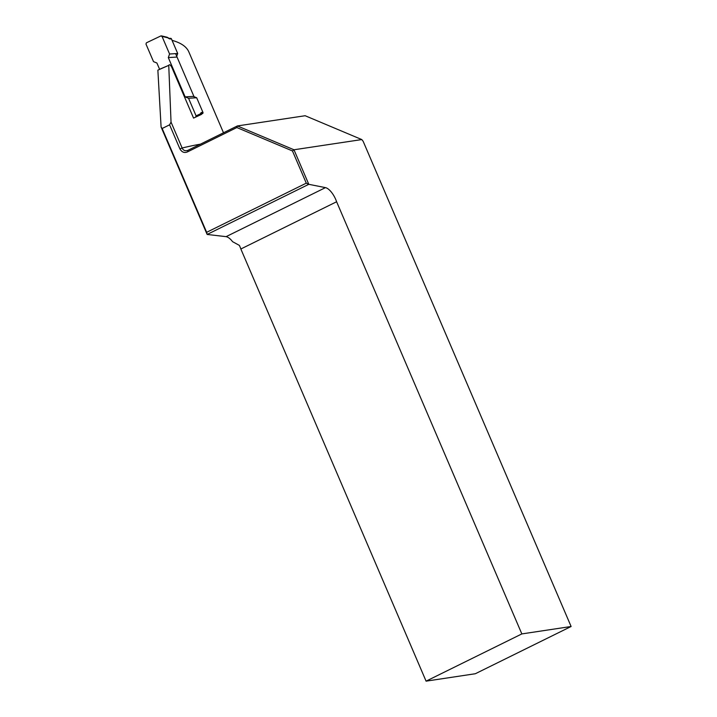 <?xml version="1.0" encoding="UTF-8"?>
<svg xmlns="http://www.w3.org/2000/svg" width="717" height="717" viewBox="0 0 717 717"><rect width="100%" height="100%" fill="white"/><g stroke="black" fill="none" stroke-linecap="round" stroke-linejoin="round"><path stroke-width="1.08" d="M169.597 124.821L162.159 128.486L206.648 232.308L306.276 183.167L292.473 150.955L236.852 127.545L187.827 151.726C184.583 153.286 181.948 152.345 179.913 148.903L169.597 124.821L171.04 122.123L182.136 148.007C183.229 150.445 185.138 151.224 187.872 150.355L237.372 125.941L305.164 115.733L361.78 139.564L293.979 149.772L308.794 184.314L207.141 234.45L161.092 127.017L157.865 70.149L168.746 65.364L171.04 122.123M161.092 127.017L162.159 128.486M206.648 232.308L207.141 234.45L226.088 236.655C228.149 237.058 230.327 238.734 232.595 241.692L239.361 245.384A14.044 5.745 -116.3 0 1 240.849 248.996L426.077 681.15L475.344 673.729L571.108 626.497L363.143 141.285L361.78 139.564M426.077 681.15L521.842 633.918L336.614 201.755A14.044 5.745 63.7 0 0 325.455 187.63L308.794 184.314M521.842 633.918L571.108 626.497M336.614 201.755L240.849 248.996M201.334 113.707L201.602 114.335L193.563 118.09L171.784 67.29C170.44 64.799 169.427 64.154 168.746 65.364L160.689 68.778M188.822 51.866C186.563 46.686 180.998 42.85 172.134 40.367M175.584 53.632L194.549 97.888M187.029 150.66L187.872 150.355L187.827 151.726M236.852 127.545L237.372 125.941L293.979 149.772L292.473 150.955M306.276 183.167L308.758 184.323M177.699 53.497L171.444 38.888L170.35 38.951A12.637 3.944 -115.4 0 1 168.513 38.279L167.912 37.876A2.339 0.735 64.6 0 0 167.67 37.759L162.033 36.406L169.579 54.008L177.699 53.497L176.723 56.284M194.038 96.687L196.673 97.754L188.544 98.265L196.091 115.858L200.303 113.895A2.339 0.735 64.6 0 0 200.437 113.752L200.661 113.295A12.637 3.944 -115.4 0 1 201.844 112.435L202.938 112.363L196.673 97.754M202.938 112.363A0.932 0.878 86.4 0 1 202.499 113.6L200.76 113.976M170.35 38.951A0.932 0.878 -93.6 0 0 169.49 38.404L170.583 38.333A0.932 0.878 86.4 0 1 171.444 38.888M162.033 36.406L160.868 35.931L146.411 42.805L145.972 44.051L153.519 61.644L156.906 63.015L159.604 69.298M200.24 114.837A0.932 0.86 -153.8 0 0 200.473 114.55L199.909 115.123A3.28 1.022 -115.4 0 1 199.9 115.123L194.235 117.776M195.651 117.104L196.091 115.858M188.544 98.265L185.156 96.894L168.307 57.593L169.579 54.008M193.285 96.383L185.156 96.894M176.436 57.082L168.307 57.593M179.913 148.903L182.136 148.007A248.082 29.289 -23.2 0 1 200.41 144.171M226.088 236.655L325.455 187.63M201.844 112.435A0.932 0.878 -93.6 0 1 201.405 113.671A11.705 3.657 64.6 0 0 200.957 113.788L200.697 114.093A0.932 0.86 -153.8 0 0 200.661 113.295M168.513 38.279A0.932 0.78 -55.7 0 0 168.235 37.893L169.49 38.404M167.912 37.876A0.932 0.78 -55.7 0 0 167.402 37.383M167.67 37.759A0.932 0.86 -76.5 0 0 167.088 37.23L168.235 37.893M200.545 114.299A0.932 0.86 -153.8 0 0 200.697 114.093L200.473 114.55A0.932 0.86 -153.8 0 0 200.437 113.752M199.9 115.123A0.932 0.887 -115 0 0 200.303 113.895M223.498 132.779L188.804 51.821M161.424 35.877L167.088 37.23"/></g></svg>
